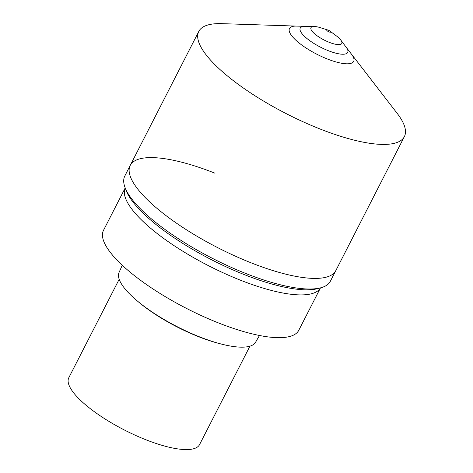 <?xml version="1.0" encoding="UTF-8"?>
<svg xmlns="http://www.w3.org/2000/svg" width="473" height="473" viewBox="0 0 473 473"><rect width="100%" height="100%" fill="white"/><g stroke="black" fill="none" stroke-linecap="round" stroke-linejoin="round"><path stroke-width="0.71" d="M119.184 279.271L68.81 377.714A73.433 21.226 -152.9 0 0 145.637 439.654A73.433 21.226 27.1 0 0 199.553 444.62L249.927 346.177M122.253 265.258L119.054 272.448A76.667 22.16 -152.9 0 0 199.417 336.8A76.667 22.16 27.1 0 0 255.532 342.292L259.5 335.487M125.197 187.935L103.504 230.327A109.689 31.703 -152.9 0 0 218.266 322.846A109.689 31.703 27.1 0 0 298.794 330.26L320.487 287.868A109.689 31.703 27.1 0 1 240.154 280.075A109.689 31.703 -152.9 0 1 125.203 187.947M320.99 287.732L317.921 288.571A112.994 32.661 27.1 0 1 244.151 274.559A112.994 32.661 -152.9 0 1 126.131 190.43L125.014 187.444A115.465 33.37 -152.9 0 0 245.611 273.412A115.465 33.37 27.1 0 0 320.99 287.732A115.465 33.37 27.1 0 0 330.379 281.216L335.812 270.603A115.465 33.37 27.1 0 1 251.045 262.799A115.465 33.37 -152.9 0 1 130.235 165.408A115.465 33.37 -152.9 0 1 215.002 173.213M125.014 187.444A115.465 33.37 -152.9 0 1 124.807 176.021L130.235 165.408A115.465 33.37 -152.9 0 0 251.045 262.799A115.465 33.37 27.1 0 0 335.812 270.603L404.374 136.62A115.465 33.37 27.1 0 0 397.149 113.319L351.463 54.147M296.642 26.098L221.926 23.65A115.465 33.37 -152.9 0 0 198.802 31.419A115.465 33.37 -152.9 0 0 319.606 128.81A115.465 33.37 27.1 0 0 404.374 136.62M340.808 40.081A17.312 5.002 27.1 0 1 329.09 42.274A17.312 5.002 -152.9 0 1 312.96 32.217A17.312 5.002 -152.9 0 1 314.285 26.506A17.312 5.002 -152.9 0 1 321.699 28.108L327.836 30.018A2.199 0.633 -152.9 0 1 328.351 30.195A2.199 0.633 27.1 0 1 330.036 31.141L335.174 35.002A17.312 5.002 27.1 0 1 340.808 40.081L346.183 47.247A26.665 7.704 27.1 0 0 346.088 47.117M327.836 30.018A2.199 0.633 -152.9 0 0 326.813 30.402A2.199 0.633 -152.9 0 0 329.037 31.904A2.199 0.633 27.1 0 0 330.592 32.117A2.199 0.633 27.1 0 0 330.036 31.141M137.856 301.413A73.433 21.226 -152.9 0 0 198.37 336.61A73.433 21.226 27.1 0 0 221.045 343.983M346.135 47.182L351.498 54.194A36.06 10.424 27.1 0 1 327.21 58.936A36.06 10.424 -152.9 0 1 293.532 37.899A36.06 10.424 -152.9 0 1 296.589 26.092A36.06 10.424 -152.9 0 1 296.701 26.098M314.285 26.506L305.327 26.34A26.665 7.704 -152.9 0 0 303.294 35.138A26.665 7.704 -152.9 0 0 328.132 50.629A26.665 7.704 27.1 0 0 346.183 47.247M198.802 31.419L130.235 165.408M305.404 26.34L296.589 26.092"/></g></svg>
